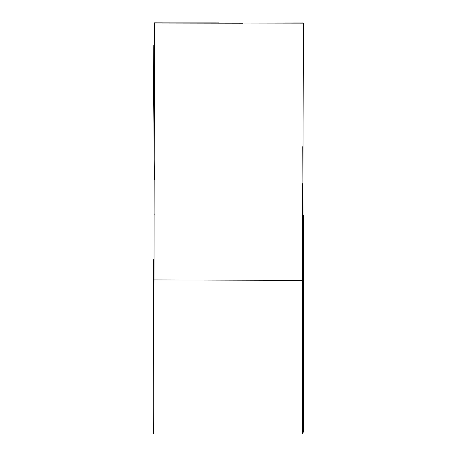 <?xml version="1.0" encoding="UTF-8"?>
<svg xmlns="http://www.w3.org/2000/svg" width="457" height="457" viewBox="0 0 457 457"><rect width="100%" height="100%" fill="white"/><g stroke="black" fill="none" stroke-linecap="round" stroke-linejoin="round"><path stroke-width="0.69" d="M302.54 433.79L302.557 280.364L153.998 279.935C153.124 376.488 153.021 427.643 153.695 433.407M153.998 279.935L154.483 22.93L303.448 23.153L302.557 280.364M303.305 215.578L303.591 423.925M302.568 284.488L302.637 183.68M303.054 316.558L303.168 260.29M303.008 320.82C303.197 240.176 303.219 240.119 303.077 320.648C303.402 402.628 303.379 402.686 303.008 320.82M283.02 23.061L256.571 23.039M162.858 22.873L154.14 22.85L153.963 119.791M153.472 345.846L153.358 320.9C153.78 238.343 153.878 238.451 153.661 321.225M154.192 215.196L154.186 213.75M153.746 259.062L153.746 261.844M303.739 410.786L302.751 146.674M303.642 419.44L303.482 432.133M303.814 23.227L303.448 23.227M243.061 23.216L154.717 23.061M303.14 22.953L253.464 23.027M218.526 22.907L154.403 22.89M302.665 380.39L303.202 380.39M154.409 179.687L153.186 45.409M153.752 433.407L153.746 433.893M153.369 261.844L154.089 261.844"/></g></svg>
